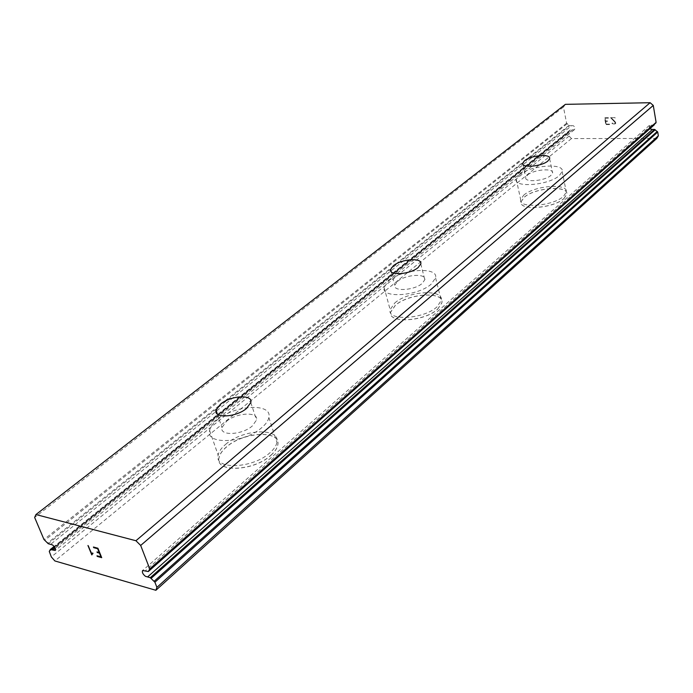 <?xml version="1.0" encoding="UTF-8"?>
<svg xmlns="http://www.w3.org/2000/svg" width="693" height="693" viewBox="0 0 693 693"><rect width="100%" height="100%" fill="white"/><g stroke="black" fill="none" stroke-linecap="round" stroke-linejoin="round"><path stroke-width="0.52" stroke-dasharray="3.46 2.6" d="M656.799 138.427L571.456 138.583L569.135 136.053L568.589 131.93L570.079 130.067L574.393 129.712C575.45 128.196 575.06 126.854 573.224 125.684L571.586 125.693L50.572 544.369M226.351 421.457C236.538 412.552 258.81 411.399 256.523 420.01L252.33 425.952C242.195 435.065 219.447 436.174 221.951 427.555L226.351 421.457M270.868 455.258C274.844 451.723 277.139 448.284 277.746 444.949C281.341 429.799 243.702 431.479 226.507 446.872C222.21 450.519 219.716 454.114 219.023 457.666C214.839 472.825 253.846 471.275 270.868 455.258M270.894 455.344C274.87 451.81 277.165 448.371 277.772 445.036C281.367 429.877 243.728 431.566 226.533 446.959C222.236 450.606 219.742 454.201 219.049 457.752C214.865 472.912 253.881 471.361 270.894 455.344M397.479 281.436C405.344 274.48 426.602 273.068 424.818 279.712L422.245 283.368C414.449 290.462 392.81 291.84 394.776 285.195L397.479 281.436M437.612 309.156L441.848 302.789C444.672 291.069 408.671 293.2 395.365 305.284L390.739 311.963C387.404 323.666 424.497 321.647 437.612 309.156M437.638 309.234L441.865 302.867C444.689 291.138 408.688 293.278 395.382 305.362L390.757 312.041C387.43 323.744 424.514 321.725 437.638 309.234M527.538 175.026C533.757 169.456 554.01 167.793 552.564 173.033L550.883 175.424C544.724 181.09 524.168 182.727 525.762 177.495L527.538 175.026M563.981 198.432L566.753 194.257C569.057 184.988 534.71 187.578 524.159 197.28L521.11 201.672C518.381 210.923 553.612 208.42 563.981 198.432M563.989 198.501L566.77 194.335C569.066 185.057 534.727 187.647 524.177 197.349L521.127 201.741C518.399 211.001 553.62 208.489 563.989 198.501M519.334 174.887C530.032 165.393 564.57 162.517 562.188 171.509L559.355 175.572C548.847 185.334 513.409 188.132 516.242 179.158L519.334 174.887M523.709 195.192C534.277 185.507 568.632 182.883 566.328 192.134L563.548 196.301C553.161 206.263 517.914 208.801 520.66 199.567L523.709 195.192M388.799 280.76C402.312 268.91 438.539 266.476 435.585 277.867L431.263 284.069C417.94 296.318 380.604 298.657 384.078 287.274L388.799 280.76M394.75 302.997C408.082 290.93 444.1 288.773 441.268 300.467L437.023 306.817C423.882 319.282 386.772 321.327 390.116 309.658L394.75 302.997M217.264 419.88C234.762 404.747 272.67 402.737 268.867 417.507C268.217 420.755 265.861 424.116 261.815 427.598C244.482 443.338 205.18 445.227 209.598 430.44C210.334 426.983 212.898 423.458 217.264 419.88M225.641 444.36C242.862 428.984 280.535 427.269 276.923 442.394C276.308 445.72 274.004 449.151 270.027 452.676C252.971 468.667 213.938 470.252 218.139 455.128C218.841 451.585 221.344 447.999 225.641 444.36M606.158 124.116L605.656 121.388L606.158 124.125L609.494 124.099L606.158 124.116M605.656 121.388L607.475 121.37L605.656 121.396M607.475 121.37L607.389 120.911L607.466 121.37M607.389 120.911L605.569 120.937L607.389 120.92M605.578 120.928L605.076 118.191L605.569 120.937M605.076 118.191L608.411 118.156L605.067 118.2M608.411 118.156L608.333 117.697L608.411 118.156M609.494 124.09L609.571 124.549L609.494 124.09M609.58 124.549L605.803 124.584L609.58 124.549M608.333 117.697L604.556 117.741L605.803 124.584L604.547 117.749L608.324 117.706M611.945 123.198L612.369 123.865L611.936 123.207M615.549 123.83L615.739 123.155L615.54 123.83M615.739 123.155L615.618 122.479L615.73 123.163M615.618 122.479L615.185 121.821L615.609 122.479M615.185 121.821L614.015 120.547L615.176 121.829M614.024 120.539L611.547 118.122L614.015 120.547M615.124 118.079L615.046 117.619L615.124 118.079M615.046 117.619L610.55 117.671L615.176 122.531L615.107 123.735L613.4 124.056L612.309 122.782L612.768 123.761L614.578 124.047L615.176 122.531L610.542 117.671L615.038 117.619M655.855 122.973L654.868 123.856M649.713 128.863L649.428 125.364L654.027 124.983M571.586 125.693L569.568 125.71L48.241 543.719M565.375 104.348L563.444 107.051L566.614 123.224L569.568 125.71M99.194 552.494L97.029 551.914M97.912 548.241L93.451 547.02M100.961 556.877L97.003 555.795M101.732 557.648L97.93 548.224M92.983 553.629L92.732 552.962L92.091 553.248M91.874 554.902L92.438 553.88M87.968 545.495L88.461 545.642M91.797 553.794L88.479 545.634M651.671 125.026L145.244 570.859M571.456 138.583L54.877 560.949M569.135 136.053L51.317 556.921M572.409 129.946L55.249 548.31M563.444 107.051L34.65 517.454M653.863 125.009L147.904 571.604M568.433 132.467L49.264 552.061M568.641 131.895L49.766 551.013L568.589 131.93M569.941 130.267L50.251 549.722M570.4 129.955L54.245 546.586M568.988 125.407L47.47 543.13M567.056 123.804L44.673 540.401M566.614 123.224L43.971 539.509M250.797 402.555L256.523 420.01M420.781 263.894L424.818 279.712M549.627 158.628L552.564 173.033M562.188 171.509L566.328 192.134M435.585 277.867L441.268 300.467M268.867 417.507L276.923 442.394M209.598 430.44L218.139 455.128M384.078 287.274L390.116 309.658M516.242 179.158L520.66 199.567M522.981 164.432L525.762 177.495M391.173 271.647L394.776 285.195M217.342 414.059L221.951 427.555M655.275 123.415L149.203 569.88M649.428 125.364L142.637 570.512M568.97 131.644L49.61 551.178M570.079 130.067L54.141 546.448M574.393 129.712L55.206 550.493"/><path stroke-width="1.04" d="M52.46 544.897L48.241 543.719L43.971 539.509L34.65 517.454L35.941 514.553L135.932 540.731L140.679 545.443L149.749 568.892L148.319 571.543L142.637 570.512C141.866 572.227 142.81 574.168 145.469 576.333L150.268 577.693L154.911 582.215L156.904 587.369L155.882 590.289L54.877 560.949L51.317 556.921L49.264 551.411L50.338 549.514L55.206 550.493C55.908 548.891 54.99 547.028 52.46 544.897M649.713 128.863L652.416 129.452L147.618 576.948M220.487 404.166C230.795 395.365 253.162 394.092 250.797 402.555L246.543 408.42C236.287 417.42 213.435 418.659 216.017 410.187L220.487 404.166M393.338 265.774C401.273 258.905 422.626 257.38 420.781 263.894L418.182 267.498C410.308 274.497 388.582 275.987 390.601 269.473L393.338 265.774M524.506 160.75C530.777 155.258 551.1 153.491 549.627 158.628L547.92 160.984C541.718 166.563 521.075 168.312 522.713 163.176L524.506 160.75M35.941 514.553L565.375 104.348L650.129 102.711L653.274 105.44L656.106 122.366L149.749 568.892M149.775 569.49L656.106 122.366M654.868 123.856L148.415 571.344M652.416 129.452L654.608 129.435L150.268 577.693M155.882 590.289L656.799 138.427L658.35 135.785L657.726 132.034L654.608 129.435M100.944 556.895L99.445 553.118L100.961 556.877L96.977 555.786L97.237 556.41L101.706 557.648L97.237 556.41L97.003 555.795M99.428 553.127L97.263 552.529L99.445 553.118M97.029 551.914L97.28 552.52L97.011 551.905L99.194 552.494L97.652 548.726L99.194 552.494M97.652 548.726L93.685 547.643L97.67 548.717M93.451 547.02L93.694 547.626L93.425 547.011L97.912 548.241L101.715 557.666M92.091 553.248L91.797 553.794L92.715 552.979L92.983 553.638L92.42 553.889L92.983 553.629M92.42 553.889L91.883 554.894M91.771 554.876L87.95 545.504L91.779 554.859M87.95 545.504L91.788 553.811M653.274 105.44L140.679 545.443M658.35 135.785L156.904 587.369M55.249 548.31L52.997 550.138M650.129 102.711L135.932 540.731M655.223 129.756L151.126 578.334M657.267 131.436L154.158 581.262M657.726 132.034L154.911 582.215M54.245 546.586L50.667 549.48M522.713 163.176L522.981 164.432M390.601 269.473L391.173 271.647M216.017 410.187L217.342 414.059M655.933 122.912L149.731 569.551M654.244 124.861L148.319 571.543M54.141 546.448L50.338 549.514"/></g></svg>
